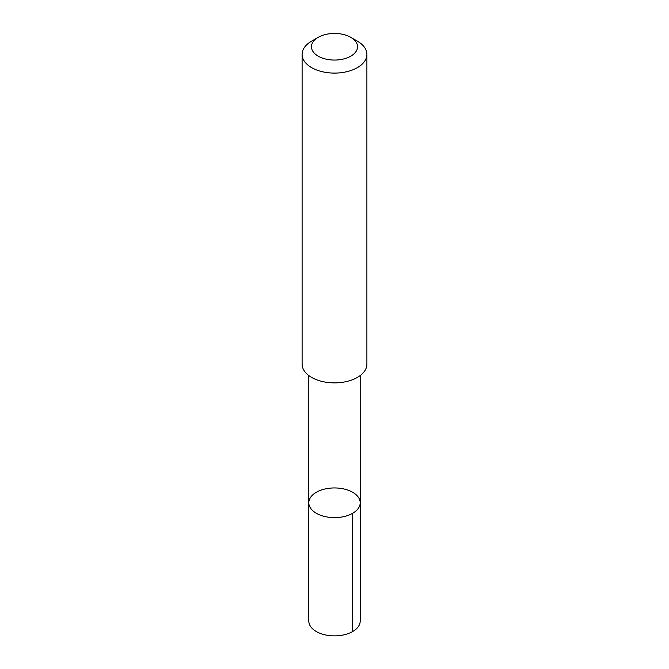 <?xml version="1.0" encoding="UTF-8"?>
<svg xmlns="http://www.w3.org/2000/svg" width="669" height="669" viewBox="0 0 669 669"><rect width="100%" height="100%" fill="white"/><g stroke="black" fill="none" stroke-linecap="round" stroke-linejoin="round"><path stroke-width="1" d="M357.907 508.9A25.698 14.835 180 0 1 329.073 517.279A25.698 14.835 180 0 1 308.802 502.779A25.698 14.835 180 0 1 334.5 487.944A25.698 14.835 180 0 1 360.198 502.779A25.698 14.835 180 0 1 357.907 508.9A25.698 14.835 180 0 1 329.073 517.279A25.698 14.835 180 0 1 308.802 502.779L308.802 621.049A25.698 14.835 0 0 0 329.073 635.55A25.698 14.835 0 0 0 357.907 627.171A25.698 14.835 0 0 0 360.198 621.049L360.198 502.779A25.698 14.835 180 0 1 357.907 508.9M318.201 37.347L311.595 41.169A32.396 18.707 0 0 0 304.989 46.671A32.396 18.707 0 0 0 302.104 54.39L302.104 364.17A32.396 18.707 0 0 0 334.5 382.877A32.396 18.707 0 0 0 366.896 364.17L366.896 54.39A32.396 18.707 0 0 0 357.405 41.169L350.799 37.347A23.047 13.305 0 0 0 318.201 37.347A23.047 13.305 0 0 0 313.51 41.261A23.047 13.305 0 0 0 322.542 58.128A23.047 13.305 0 0 0 352.63 54.967A23.047 13.305 0 0 0 350.799 37.347M302.104 54.39A32.396 18.707 0 0 0 334.5 73.097A32.396 18.707 0 0 0 366.896 54.39M352.672 513.265L352.672 631.536M308.81 375.568L308.802 502.779M360.19 375.568L360.198 502.779"/></g></svg>
